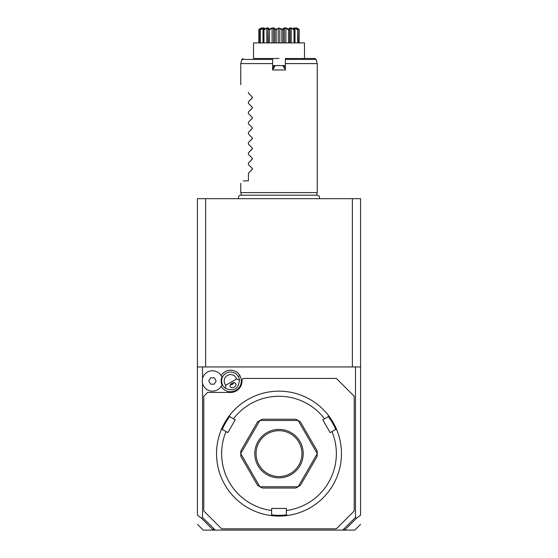 <?xml version="1.0" encoding="UTF-8"?>
<svg xmlns="http://www.w3.org/2000/svg" width="558" height="558" viewBox="0 0 558 558"><rect width="100%" height="100%" fill="white"/><g stroke="black" fill="none" stroke-linecap="round" stroke-linejoin="round"><path stroke-width="0.84" d="M201.473 518.194L202.526 517.468L215.276 530.1L213.323 530.1L201.473 518.194L197.427 515.146L197.427 198.697L360.573 198.697L360.573 515.146L356.527 518.194L355.474 517.468L355.474 366.948L360.573 366.948M334.186 198.697L333.224 198.697M332.198 198.697L331.278 198.697M330.308 198.697L329.346 198.697L330.308 198.697M197.427 366.948L355.474 366.948M355.474 517.468L342.724 530.1L215.276 530.1M202.526 517.468L202.526 383.234M202.526 378.701L202.526 366.948M221.184 386.255A10.762 10.762 0 0 0 221.247 386.352A10.762 10.762 0 0 0 235.943 390.293A10.762 10.762 0 0 0 230.51 370.205A10.762 10.762 0 0 0 221.184 375.687M344.119 528.824L344.677 530.1L342.724 530.1M344.677 530.1L354.797 530.1L344.677 530.1M213.323 530.1L203.203 530.1L213.323 530.1M213.156 529.877L213.881 528.824M344.844 529.877L356.527 518.194M203.796 510.982L221.645 528.824L336.355 528.824L354.204 510.982L354.204 396.264L336.355 378.422L243.309 378.422L242.039 379.698L242.039 380.968A11.474 11.474 0 0 1 230.566 392.441L207.618 392.441L203.796 396.264L203.796 510.982M294.185 514.204L294.98 514.002M294.994 513.995L295.391 513.89M295.754 513.792L296.186 513.667M297.226 513.36L297.623 513.241M300.002 512.439L301.09 512.042M286.394 510.5L286.394 514.776L287.258 515.529A62.454 62.454 0 0 1 270.742 515.529L271.606 514.776L271.606 508.429L286.394 508.429L286.394 510.5A57.355 57.355 0 0 0 331.954 431.585L335.651 429.451L336.746 429.82A62.454 62.454 0 0 0 229.512 415.515L229.743 416.645L235.232 419.818L227.838 432.617L226.046 431.585A57.355 57.355 0 0 0 271.606 510.5M323.284 409.579L322.733 409.035M339.055 436.482L339.278 437.27M339.285 437.291L339.39 437.681M339.501 438.114L339.592 438.462M339.48 438.037L339.383 437.667M287.258 515.529A62.454 62.454 0 0 0 336.746 429.82M271.509 514.86A61.694 61.694 0 0 0 286.491 514.86M226.046 431.585L222.349 429.451L221.254 429.82A62.454 62.454 0 0 0 270.742 515.529M218.945 436.482L218.722 437.27M218.617 437.667L218.52 438.037M218.059 439.941L218.15 439.537M218.61 437.681L218.715 437.291M221.254 429.82A62.454 62.454 0 0 1 229.512 415.515M234.716 409.579L235.267 409.035M261.388 513.548L263.02 514.002M262.253 513.792L261.814 513.667M256.91 512.042L260.384 513.241M222.224 429.493A61.694 61.694 0 0 1 229.715 416.519M331.954 431.585L330.162 432.617L322.768 419.818L324.561 418.779A57.355 57.355 0 0 0 233.439 418.779M324.561 418.779L328.257 416.645L328.488 415.515M295.67 488.041A38.237 38.237 0 0 0 298.16 486.715L317.237 453.675A38.237 38.237 0 0 0 317.237 453.57L298.16 420.53A38.237 38.237 0 0 0 298.077 420.481L259.923 420.481L262.33 419.211A38.237 38.237 0 0 0 259.84 420.53L240.763 453.57L240.861 450.85A38.237 38.237 0 0 0 240.763 453.675L259.84 486.715L257.531 485.265A38.237 38.237 0 0 0 259.923 486.764L298.077 486.764L295.67 488.041L262.33 488.041L259.923 486.764M328.285 416.519A61.694 61.694 0 0 1 335.776 429.493M317.237 453.675L317.139 456.395L300.469 485.265L298.16 486.715M240.763 453.675L240.861 456.395L257.531 485.265M259.84 420.53L257.531 421.981L240.861 450.85M298.077 420.481L295.67 419.211L262.33 419.211M298.16 420.53L300.469 421.981L317.139 450.85L317.237 453.57M279 429.402A24.217 24.217 0 0 1 303.217 453.626A24.217 24.217 0 0 1 279 477.843A24.217 24.217 0 0 1 254.783 453.626A24.217 24.217 0 0 1 279 429.402M279 430.678A22.941 22.941 0 0 1 301.941 453.626A22.941 22.941 0 0 1 279 476.567A22.941 22.941 0 0 1 256.059 453.626A22.941 22.941 0 0 1 279 430.678M221.91 384.825L221.924 384.776A9.437 9.437 0 0 1 221.924 377.166L221.91 377.117M225.795 385.194L225.495 388.312A8.921 8.921 0 0 1 226.102 373.239A8.921 8.921 0 0 1 239.459 380.249L236.613 378.952A6.375 6.375 0 0 0 227.378 375.45A6.375 6.375 0 0 0 225.795 385.194L236.613 378.952M225.495 388.312C233.718 391.807 238.371 389.121 239.459 380.249M234.13 387.147A3.188 2.253 150 0 0 235.762 383.604A3.188 2.253 150 0 0 231.877 383.241A3.188 2.253 150 0 0 230.245 386.792A3.188 2.253 150 0 0 234.13 387.147M232.477 384.281L233.983 382.676A3.822 3.822 0 0 1 230.335 384.79L232.477 384.281M221.924 377.166A10.197 10.197 0 0 0 206.286 372.856A10.197 10.197 0 0 0 206.286 389.079A10.197 10.197 0 0 0 221.924 384.776M210.624 384.155L214.307 384.155L216.141 380.968L214.307 377.78L210.624 377.78L208.783 380.968L210.624 384.155M352.377 366.948L352.377 198.697M205.623 366.948L205.623 198.697M241.461 195.181L240.763 192.58L317.237 192.58L317.237 63.591L285.466 63.591M301.494 63.591L289.86 63.591M288.639 63.591L287.056 63.591M272.625 69.541L272.625 69.959L285.375 69.959L285.375 58.492L314.893 58.492L316.128 59.434L285.375 59.434M272.625 68.69L274.187 65.977L272.625 69.115M274.397 65.858L275.206 65.6L272.625 69.959L272.625 58.492L253.506 58.492L253.506 42.91L304.494 42.91L304.494 58.492L285.375 58.492M273.029 67.992L272.625 66.939M272.625 65.6L274.62 65.732M285.375 69.541L282.794 65.6L285.375 65.6M282.794 65.6L275.206 65.6M285.375 69.115L283.813 65.977L283.15 65.6L274.85 65.6M283.59 65.851L284.971 67.992L285.375 66.939M285.375 68.69L284.971 67.992M289.686 42.91L289.686 29.769L289.204 29.428C288.877 27.349 290.606 27.349 294.387 29.428L294.017 29.769L291.192 28.291L289.986 28.291L289.986 29.435M297.846 29.044L297.051 28.423M297.107 28.472L297.498 28.786M299.179 29.769L299.179 42.91L299.193 29.428L297.777 28.632M297.93 29.428L297.728 29.769L295.008 28.291L294.219 28.291L294.547 29.428C292.908 27.349 294.038 27.349 297.93 29.428L298.195 42.91M297.728 29.769L297.728 42.91M295.008 28.291L295.008 42.91M294.903 29.727L294.896 42.91L294.903 29.727M294.017 29.769L294.017 42.91M291.192 28.291L291.192 42.91M289.986 28.291L290.062 42.91M287.007 28.458L288.981 29.428L288.493 29.769L285.905 28.291L284.427 28.291L283.178 29.769L282.634 29.428C283.659 27.349 285.773 27.349 288.981 29.428L289.204 29.428M288.493 29.769L288.493 42.91M285.905 28.291L285.905 42.91M284.427 28.291L284.427 42.91M283.178 29.769L283.178 42.91M282.383 29.428L281.832 29.769L279.788 28.291L278.212 28.291L276.168 29.769L275.617 29.428L279 27.97L282.634 29.428M281.832 29.769L281.832 42.91M279.788 28.291L279.788 42.91M278.212 28.291L278.212 42.91M276.168 29.769L276.168 42.91M275.366 29.428L274.822 29.769L273.573 28.291L272.095 28.291L269.507 29.769L269.019 29.428C272.227 27.349 274.341 27.349 275.366 29.428L275.917 29.218M274.822 29.769L274.822 42.91M273.573 28.291L273.573 42.91M272.095 28.291L272.095 42.91M269.507 29.769L269.507 42.91M268.747 29.065L268.314 29.769L268.014 28.291L266.808 28.291L263.983 29.769L263.613 29.428C267.394 27.349 269.123 27.349 268.796 29.428L270.623 28.618M268.014 29.435L268.314 42.91M267.938 42.91L268.014 28.291M266.808 28.291L266.808 42.91M263.983 29.769L263.983 42.91M263.453 29.428L263.781 28.291L260.272 29.769L260.07 29.428C263.962 27.349 265.092 27.349 263.453 29.428L263.613 29.428M263.104 29.769L263.104 42.91L263.104 29.769M262.992 28.291L262.992 42.91M260.272 29.769L260.272 42.91M261.381 28.291L258.807 29.428C262.344 27.349 262.734 27.349 259.986 29.428L260.07 29.428M261.542 28.13L259.805 29.769L259.805 42.91M258.821 29.769L258.821 42.91L258.807 29.428L260.384 28.877M279 27.9C301.627 27.9 301.627 27.9 279 27.9C301.627 27.9 301.627 27.9 279 27.9C256.373 27.9 256.373 27.9 279 27.9C256.373 27.9 256.373 27.9 279 27.9M296.542 27.9L299.193 29.428C295.656 27.349 295.266 27.349 298.014 29.428L296.668 28.06M294.805 28.06L293.996 28.235M293.187 28.87L291.974 28.36M291.171 28.095L290.676 27.991M286.714 28.346L286.331 28.207M271.181 28.388L270.804 28.542M265.176 28.709L264.408 29.051M263.781 28.856L263.99 28.339M263.997 28.277L263.132 28.081M262.957 28.137L262.406 28.346M262.155 28.451L261.381 28.8M260.921 28.263L261.458 27.9M279 58.492L272.625 58.492M272.534 63.591L270.944 63.591M269.361 63.591L267.798 63.591M265.908 63.591L256.506 63.591M272.625 59.434L241.872 59.434L240.763 63.591L272.625 63.591M248.408 92.398C238.057 82.04 238.057 82.04 248.408 92.398C238.057 82.04 238.057 82.04 248.408 92.398L248.408 93.158L252.202 96.953L252.202 98.034L248.408 101.828L252.404 97.699M248.408 103.356L252.202 107.15L248.408 103.356L248.408 101.828M252.418 107.554L252.202 107.15L252.202 108.231L252.202 107.15L252.202 108.231L248.408 112.025L252.404 107.896M248.408 113.553L252.202 117.347L248.408 113.553L248.408 112.025M252.418 117.752L252.202 117.347L252.202 118.429L252.202 117.347L252.202 118.429L248.408 122.223L252.404 118.094M248.408 123.75L252.202 127.545L248.408 123.75L248.408 122.223M252.418 127.949L252.202 127.545L252.202 128.626L252.202 127.545L252.202 128.626L248.408 132.42L252.404 128.291M248.408 133.948L252.202 137.742L248.408 133.948L248.408 132.42M252.418 138.147L252.202 137.742L252.202 138.823L252.202 137.742L252.202 138.823L248.408 142.618L252.404 138.489M248.408 144.145L252.202 147.94L248.408 144.145L248.408 142.618M252.418 148.337L252.202 147.94L252.202 149.021L252.202 147.94L252.202 149.021L248.408 152.815L252.404 148.679M248.408 154.336L252.202 158.137L248.408 154.336L248.408 152.815M252.418 158.535L252.202 158.137L252.202 159.218L252.202 158.137L252.202 159.218L248.408 163.013L252.404 158.877M248.408 164.533L252.202 168.335L248.408 164.533L248.408 163.013M252.418 168.732L252.202 168.335L252.202 169.416L252.202 168.335L252.202 169.416L248.408 173.21L252.404 169.074M243.309 180.855C239.898 184.273 239.898 184.273 243.309 180.855C239.898 184.273 239.898 184.273 243.309 180.855L248.408 180.855L248.408 173.21M252.418 97.357L252.202 98.034L252.202 96.953L248.408 93.158M238.294 376.51L239.884 375.59M197.427 524.318L203.203 530.1M354.797 530.1L360.573 524.318M238.768 198.697C238.001 196.807 238.636 195.635 240.658 195.181L317.342 195.181C319.364 195.635 319.999 196.807 319.232 198.697M316.539 195.181L317.237 192.58M241.872 59.434L243.107 58.492M316.128 59.434L317.237 63.591M240.763 192.58L240.763 183.401M240.763 84.746L240.763 63.591"/></g></svg>
